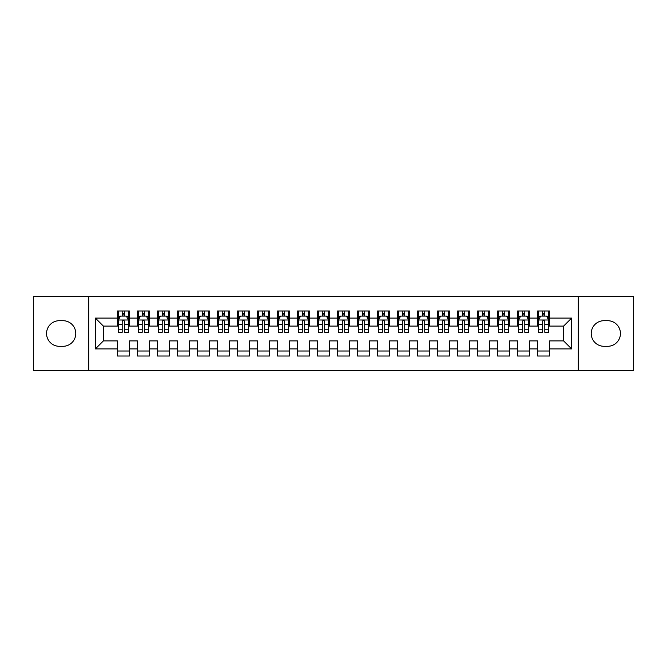 <?xml version="1.0" encoding="UTF-8"?>
<svg xmlns="http://www.w3.org/2000/svg" width="667" height="667" viewBox="0 0 667 667"><rect width="100%" height="100%" fill="white"/><g stroke="black" fill="none" stroke-linecap="round" stroke-linejoin="round"><path stroke-width="1" d="M578.222 370.518L633.65 370.518L633.65 296.482L578.222 296.482L578.222 370.518L88.778 370.518L88.778 296.482L33.35 296.482L33.35 370.518L88.778 370.518M578.222 296.482L88.778 296.482M95.381 348.908L95.381 318.092L117.392 318.092L117.392 326.096L103.385 326.096L103.385 340.904L95.381 348.908L117.392 348.908L117.392 356.011L129.398 356.011L129.398 348.908L137.402 348.908L137.402 356.011L149.408 356.011L149.408 348.908L157.412 348.908L157.412 356.011L169.418 356.011L169.418 348.908L177.422 348.908L177.422 356.011L189.428 356.011L189.428 348.908L197.432 348.908L197.432 356.011L209.438 356.011L209.438 348.908L217.442 348.908L217.442 356.011L229.448 356.011L229.448 348.908L237.452 348.908L237.452 356.011L249.458 356.011L249.458 348.908L257.462 348.908L257.462 356.011L269.468 356.011L269.468 348.908L277.472 348.908L277.472 356.011L289.478 356.011L289.478 348.908L297.482 348.908L297.482 356.011L309.488 356.011L309.488 348.908L317.492 348.908L317.492 356.011L329.498 356.011L329.498 348.908L337.502 348.908L337.502 356.011L349.508 356.011L349.508 348.908L357.512 348.908L357.512 356.011L369.518 356.011L369.518 348.908L377.522 348.908L377.522 356.011L389.528 356.011L389.528 348.908L397.532 348.908L397.532 356.011L409.538 356.011L409.538 348.908L417.542 348.908L417.542 356.011L429.548 356.011L429.548 348.908L437.552 348.908L437.552 356.011L449.558 356.011L449.558 348.908L457.562 348.908L457.562 356.011L469.568 356.011L469.568 348.908L477.572 348.908L477.572 356.011L489.578 356.011L489.578 348.908L497.582 348.908L497.582 356.011L509.588 356.011L509.588 348.908L517.592 348.908L517.592 356.011L529.598 356.011L529.598 348.908L537.602 348.908L537.602 356.011L549.608 356.011L549.608 340.904L563.615 340.904L563.615 326.096L549.608 326.096L549.608 318.092L571.619 318.092L571.619 348.908L549.608 348.908M549.608 318.092L549.608 310.989L537.602 310.989L537.602 318.092L529.598 318.092L529.598 310.989L517.592 310.989L517.592 318.092L509.588 318.092L509.588 310.989L497.582 310.989L497.582 318.092L489.578 318.092L489.578 310.989L477.572 310.989L477.572 318.092L469.568 318.092L469.568 310.989L457.562 310.989L457.562 318.092L449.558 318.092L449.558 310.989L437.552 310.989L437.552 318.092L429.548 318.092L429.548 310.989L417.542 310.989L417.542 318.092L409.538 318.092L409.538 310.989L397.532 310.989L397.532 318.092L389.528 318.092L389.528 310.989L377.522 310.989L377.522 318.092L369.518 318.092L369.518 310.989L357.512 310.989L357.512 318.092L349.508 318.092L349.508 310.989L337.502 310.989L337.502 318.092L329.498 318.092L329.498 310.989L317.492 310.989L317.492 318.092L309.488 318.092L309.488 310.989L297.482 310.989L297.482 318.092L289.478 318.092L289.478 310.989L277.472 310.989L277.472 318.092L269.468 318.092L269.468 310.989L257.462 310.989L257.462 318.092L249.458 318.092L249.458 310.989L237.452 310.989L237.452 318.092L229.448 318.092L229.448 310.989L217.442 310.989L217.442 318.092L209.438 318.092L209.438 310.989L197.432 310.989L197.432 318.092L189.428 318.092L189.428 310.989L177.422 310.989L177.422 318.092L169.418 318.092L169.418 310.989L157.412 310.989L157.412 318.092L149.408 318.092L149.408 310.989L137.402 310.989L137.402 318.092L129.398 318.092L129.398 310.989L117.392 310.989L117.392 318.092M529.598 348.908L529.598 340.904L537.602 340.904L537.602 348.908M571.619 318.092L563.615 326.096M509.588 348.908L509.588 340.904L517.592 340.904L517.592 348.908M537.602 318.092L537.602 326.096L529.598 326.096L529.598 318.092M489.578 348.908L489.578 340.904L497.582 340.904L497.582 348.908M517.592 318.092L517.592 326.096L509.588 326.096L509.588 318.092M469.568 348.908L469.568 340.904L477.572 340.904L477.572 348.908M497.582 318.092L497.582 326.096L489.578 326.096L489.578 318.092M449.558 348.908L449.558 340.904L457.562 340.904L457.562 348.908M477.572 318.092L477.572 326.096L469.568 326.096L469.568 318.092M429.548 348.908L429.548 340.904L437.552 340.904L437.552 348.908M457.562 318.092L457.562 326.096L449.558 326.096L449.558 318.092M409.538 348.908L409.538 340.904L417.542 340.904L417.542 348.908M437.552 318.092L437.552 326.096L429.548 326.096L429.548 318.092M389.528 348.908L389.528 340.904L397.532 340.904L397.532 348.908M417.542 318.092L417.542 326.096L409.538 326.096L409.538 318.092M369.518 348.908L369.518 340.904L377.522 340.904L377.522 348.908M397.532 318.092L397.532 326.096L389.528 326.096L389.528 318.092M349.508 348.908L349.508 340.904L357.512 340.904L357.512 348.908M377.522 318.092L377.522 326.096L369.518 326.096L369.518 318.092M329.498 348.908L329.498 340.904L337.502 340.904L337.502 348.908M357.512 318.092L357.512 326.096L349.508 326.096L349.508 318.092M309.488 348.908L309.488 340.904L317.492 340.904L317.492 348.908M337.502 318.092L337.502 326.096L329.498 326.096L329.498 318.092M289.478 348.908L289.478 340.904L297.482 340.904L297.482 348.908M317.492 318.092L317.492 326.096L309.488 326.096L309.488 318.092M269.468 348.908L269.468 340.904L277.472 340.904L277.472 348.908M297.482 318.092L297.482 326.096L289.478 326.096L289.478 318.092M249.458 348.908L249.458 340.904L257.462 340.904L257.462 348.908M277.472 318.092L277.472 326.096L269.468 326.096L269.468 318.092M229.448 348.908L229.448 340.904L237.452 340.904L237.452 348.908M257.462 318.092L257.462 326.096L249.458 326.096L249.458 318.092M209.438 348.908L209.438 340.904L217.442 340.904L217.442 348.908M237.452 318.092L237.452 326.096L229.448 326.096L229.448 318.092M189.428 348.908L189.428 340.904L197.432 340.904L197.432 348.908M217.442 318.092L217.442 326.096L209.438 326.096L209.438 318.092M169.418 348.908L169.418 340.904L177.422 340.904L177.422 348.908M197.432 318.092L197.432 326.096L189.428 326.096L189.428 318.092M149.408 348.908L149.408 340.904L157.412 340.904L157.412 348.908M177.422 318.092L177.422 326.096L169.418 326.096L169.418 318.092M129.398 348.908L129.398 340.904L137.402 340.904L137.402 348.908M157.412 318.092L157.412 326.096L149.408 326.096L149.408 318.092M103.385 340.904L117.392 340.904L117.392 348.908M137.402 318.092L137.402 326.096L129.398 326.096L129.398 318.092M537.602 315.991L538.602 315.991M548.607 315.991L549.608 315.991M517.592 315.991L518.592 315.991M528.597 315.991L529.598 315.991M497.582 315.991L498.582 315.991M508.587 315.991L509.588 315.991M477.572 315.991L478.572 315.991M488.577 315.991L489.578 315.991M457.562 315.991L458.562 315.991M468.567 315.991L469.568 315.991M437.552 315.991L438.553 315.991M448.558 315.991L449.558 315.991M417.542 315.991L418.543 315.991M428.548 315.991L429.548 315.991M397.532 315.991L398.532 315.991M408.538 315.991L409.538 315.991M377.522 315.991L378.522 315.991M388.527 315.991L389.528 315.991M357.512 315.991L358.512 315.991M368.517 315.991L369.518 315.991M337.502 315.991L338.502 315.991M348.507 315.991L349.508 315.991M317.492 315.991L318.493 315.991M328.498 315.991L329.498 315.991M297.482 315.991L298.483 315.991M308.488 315.991L309.488 315.991M277.472 315.991L278.473 315.991M288.478 315.991L289.478 315.991M257.462 315.991L258.462 315.991M268.467 315.991L269.468 315.991M237.452 315.991L238.452 315.991M248.458 315.991L249.458 315.991M217.442 315.991L218.442 315.991M228.447 315.991L229.448 315.991M197.432 315.991L198.433 315.991M208.438 315.991L209.438 315.991M177.422 315.991L178.422 315.991M188.428 315.991L189.428 315.991M157.412 315.991L158.412 315.991M168.417 315.991L169.418 315.991M137.402 315.991L138.403 315.991M148.407 315.991L149.408 315.991M117.392 315.991L118.392 315.991M128.398 315.991L129.398 315.991M117.392 351.009L129.398 351.009M137.402 351.009L149.408 351.009M157.412 351.009L169.418 351.009M177.422 351.009L189.428 351.009M197.432 351.009L209.438 351.009M217.442 351.009L229.448 351.009M237.452 351.009L249.458 351.009M257.462 351.009L269.468 351.009M277.472 351.009L289.478 351.009M297.482 351.009L309.488 351.009M317.492 351.009L329.498 351.009M337.502 351.009L349.508 351.009M357.512 351.009L369.518 351.009M377.522 351.009L389.528 351.009M397.532 351.009L409.538 351.009M417.542 351.009L429.548 351.009M437.552 351.009L449.558 351.009M457.562 351.009L469.568 351.009M477.572 351.009L489.578 351.009M497.582 351.009L509.588 351.009M517.592 351.009L529.598 351.009M537.602 351.009L549.608 351.009M95.381 318.092L103.385 326.096M563.615 340.904L571.619 348.908M59.363 320.694A12.806 12.806 0 0 0 46.557 333.5A12.806 12.806 0 0 0 59.363 346.306L62.965 346.306A12.806 12.806 0 0 0 75.771 333.5A12.806 12.806 0 0 0 62.965 320.694L59.363 320.694M607.637 346.306A12.806 12.806 0 0 0 620.443 333.5A12.806 12.806 0 0 0 607.637 320.694L604.035 320.694A12.806 12.806 0 0 0 591.229 333.5A12.806 12.806 0 0 0 604.035 346.306L607.637 346.306M124.596 313.59L122.194 313.59M128.398 329.79L124.596 329.79L124.596 332.299L128.398 332.299L128.398 320.093L126.396 316.091L120.394 316.091L118.392 320.093L118.392 332.299L122.194 332.299L122.194 329.79L118.392 329.79M118.392 320.093L118.392 310.989M128.398 320.093L128.398 310.989M122.194 316.091L122.194 310.989M124.596 310.989L124.596 316.091M124.596 329.79L124.596 321.594C123.795 320.052 122.995 320.052 122.194 321.594L122.194 329.79M124.596 315.991L122.194 315.991M144.606 313.59L142.204 313.59M148.407 329.79L144.606 329.79L144.606 332.299L148.407 332.299L148.407 320.093L146.406 316.091L140.404 316.091L138.403 320.093L138.403 332.299L142.204 332.299L142.204 329.79L138.403 329.79M138.403 320.093L138.403 310.989M148.407 320.093L148.407 310.989M142.204 316.091L142.204 310.989M144.606 310.989L144.606 316.091M144.606 329.79L144.606 321.594C143.805 320.052 143.005 320.052 142.204 321.594L142.204 329.79M144.606 315.991L142.204 315.991M164.616 313.59L162.214 313.59M168.417 329.79L164.616 329.79L164.616 332.299L168.417 332.299L168.417 320.093L166.416 316.091L160.413 316.091L158.412 320.093L158.412 332.299L162.214 332.299L162.214 329.79L158.412 329.79M158.412 320.093L158.412 310.989M168.417 320.093L168.417 310.989M162.214 316.091L162.214 310.989M164.616 310.989L164.616 316.091M164.616 329.79L164.616 321.594C163.815 320.052 163.015 320.052 162.214 321.594L162.214 329.79M164.616 315.991L162.214 315.991M184.626 313.59L182.224 313.59M188.428 329.79L184.626 329.79L184.626 332.299L188.428 332.299L188.428 320.093L186.427 316.091L180.423 316.091L178.422 320.093L178.422 332.299L182.224 332.299L182.224 329.79L178.422 329.79M178.422 320.093L178.422 310.989M188.428 320.093L188.428 310.989M182.224 316.091L182.224 310.989M184.626 310.989L184.626 316.091M184.626 329.79L184.626 321.594C183.825 320.052 183.025 320.052 182.224 321.594L182.224 329.79M184.626 315.991L182.224 315.991M204.636 313.59L202.234 313.59M208.438 329.79L204.636 329.79L204.636 332.299L208.438 332.299L208.438 320.093L206.436 316.091L200.434 316.091L198.433 320.093L198.433 332.299L202.234 332.299L202.234 329.79L198.433 329.79M198.433 320.093L198.433 310.989M208.438 320.093L208.438 310.989M202.234 316.091L202.234 310.989M204.636 310.989L204.636 316.091M204.636 329.79L204.636 321.594C203.835 320.052 203.035 320.052 202.234 321.594L202.234 329.79M204.636 315.991L202.234 315.991M224.646 313.59L222.244 313.59M228.447 329.79L224.646 329.79L224.646 332.299L228.447 332.299L228.447 320.093L226.447 316.091L220.443 316.091L218.442 320.093L218.442 332.299L222.244 332.299L222.244 329.79L218.442 329.79M218.442 320.093L218.442 310.989M228.447 320.093L228.447 310.989M222.244 316.091L222.244 310.989M224.646 310.989L224.646 316.091M224.646 329.79L224.646 321.594C223.845 320.052 223.045 320.052 222.244 321.594L222.244 329.79M224.646 315.991L222.244 315.991M244.656 313.59L242.254 313.59M248.458 329.79L244.656 329.79L244.656 332.299L248.458 332.299L248.458 320.093L246.457 316.091L240.453 316.091L238.452 320.093L238.452 332.299L242.254 332.299L242.254 329.79L238.452 329.79M238.452 320.093L238.452 310.989M248.458 320.093L248.458 310.989M242.254 316.091L242.254 310.989M244.656 310.989L244.656 316.091M244.656 329.79L244.656 321.594C243.855 320.052 243.055 320.052 242.254 321.594L242.254 329.79M244.656 315.991L242.254 315.991M264.666 313.59L262.264 313.59M268.467 329.79L264.666 329.79L264.666 332.299L268.467 332.299L268.467 320.093L266.466 316.091L260.463 316.091L258.462 320.093L258.462 332.299L262.264 332.299L262.264 329.79L258.462 329.79M258.462 320.093L258.462 310.989M268.467 320.093L268.467 310.989M262.264 316.091L262.264 310.989M264.666 310.989L264.666 316.091M264.666 329.79L264.666 321.594C263.865 320.052 263.065 320.052 262.264 321.594L262.264 329.79M264.666 315.991L262.264 315.991M284.676 313.59L282.274 313.59M288.478 329.79L284.676 329.79L284.676 332.299L288.478 332.299L288.478 320.093L286.477 316.091L280.474 316.091L278.473 320.093L278.473 332.299L282.274 332.299L282.274 329.79L278.473 329.79M278.473 320.093L278.473 310.989M288.478 320.093L288.478 310.989M282.274 316.091L282.274 310.989M284.676 310.989L284.676 316.091M284.676 329.79L284.676 321.594C283.875 320.052 283.075 320.052 282.274 321.594L282.274 329.79M284.676 315.991L282.274 315.991M304.686 313.59L302.284 313.59M308.488 329.79L304.686 329.79L304.686 332.299L308.488 332.299L308.488 320.093L306.487 316.091L300.483 316.091L298.483 320.093L298.483 332.299L302.284 332.299L302.284 329.79L298.483 329.79M298.483 320.093L298.483 310.989M308.488 320.093L308.488 310.989M302.284 316.091L302.284 310.989M304.686 310.989L304.686 316.091M304.686 329.79L304.686 321.594C303.885 320.052 303.085 320.052 302.284 321.594L302.284 329.79M304.686 315.991L302.284 315.991M324.696 313.59L322.294 313.59M328.498 329.79L324.696 329.79L324.696 332.299L328.498 332.299L328.498 320.093L326.497 316.091L320.493 316.091L318.493 320.093L318.493 332.299L322.294 332.299L322.294 329.79L318.493 329.79M318.493 320.093L318.493 310.989M328.498 320.093L328.498 310.989M322.294 316.091L322.294 310.989M324.696 310.989L324.696 316.091M324.696 329.79L324.696 321.594C323.895 320.052 323.095 320.052 322.294 321.594L322.294 329.79M324.696 315.991L322.294 315.991M344.706 313.59L342.304 313.59M348.507 329.79L344.706 329.79L344.706 332.299L348.507 332.299L348.507 320.093L346.507 316.091L340.503 316.091L338.502 320.093L338.502 332.299L342.304 332.299L342.304 329.79L338.502 329.79M338.502 320.093L338.502 310.989M348.507 320.093L348.507 310.989M342.304 316.091L342.304 310.989M344.706 310.989L344.706 316.091M344.706 329.79L344.706 321.594C343.905 320.052 343.105 320.052 342.304 321.594L342.304 329.79M344.706 315.991L342.304 315.991M364.716 313.59L362.314 313.59M368.517 329.79L364.716 329.79L364.716 332.299L368.517 332.299L368.517 320.093L366.517 316.091L360.513 316.091L358.512 320.093L358.512 332.299L362.314 332.299L362.314 329.79L358.512 329.79M358.512 320.093L358.512 310.989M368.517 320.093L368.517 310.989M362.314 316.091L362.314 310.989M364.716 310.989L364.716 316.091M364.716 329.79L364.716 321.594C363.915 320.052 363.115 320.052 362.314 321.594L362.314 329.79M364.716 315.991L362.314 315.991M384.726 313.59L382.324 313.59M388.527 329.79L384.726 329.79L384.726 332.299L388.527 332.299L388.527 320.093L386.526 316.091L380.523 316.091L378.522 320.093L378.522 332.299L382.324 332.299L382.324 329.79L378.522 329.79M378.522 320.093L378.522 310.989M388.527 320.093L388.527 310.989M382.324 316.091L382.324 310.989M384.726 310.989L384.726 316.091M384.726 329.79L384.726 321.594C383.925 320.052 383.125 320.052 382.324 321.594L382.324 329.79M384.726 315.991L382.324 315.991M404.736 313.59L402.334 313.59M408.538 329.79L404.736 329.79L404.736 332.299L408.538 332.299L408.538 320.093L406.536 316.091L400.534 316.091L398.532 320.093L398.532 332.299L402.334 332.299L402.334 329.79L398.532 329.79M398.532 320.093L398.532 310.989M408.538 320.093L408.538 310.989M402.334 316.091L402.334 310.989M404.736 310.989L404.736 316.091M404.736 329.79L404.736 321.594C403.935 320.052 403.135 320.052 402.334 321.594L402.334 329.79M404.736 315.991L402.334 315.991M424.746 313.59L422.344 313.59M428.548 329.79L424.746 329.79L424.746 332.299L428.548 332.299L428.548 320.093L426.547 316.091L420.543 316.091L418.543 320.093L418.543 332.299L422.344 332.299L422.344 329.79L418.543 329.79M418.543 320.093L418.543 310.989M428.548 320.093L428.548 310.989M422.344 316.091L422.344 310.989M424.746 310.989L424.746 316.091M424.746 329.79L424.746 321.594C423.945 320.052 423.145 320.052 422.344 321.594L422.344 329.79M424.746 315.991L422.344 315.991M444.756 313.59L442.354 313.59M448.558 329.79L444.756 329.79L444.756 332.299L448.558 332.299L448.558 320.093L446.557 316.091L440.553 316.091L438.553 320.093L438.553 332.299L442.354 332.299L442.354 329.79L438.553 329.79M438.553 320.093L438.553 310.989M448.558 320.093L448.558 310.989M442.354 316.091L442.354 310.989M444.756 310.989L444.756 316.091M444.756 329.79L444.756 321.594C443.955 320.052 443.155 320.052 442.354 321.594L442.354 329.79M444.756 315.991L442.354 315.991M464.766 313.59L462.364 313.59M468.567 329.79L464.766 329.79L464.766 332.299L468.567 332.299L468.567 320.093L466.567 316.091L460.563 316.091L458.562 320.093L458.562 332.299L462.364 332.299L462.364 329.79L458.562 329.79M458.562 320.093L458.562 310.989M468.567 320.093L468.567 310.989M462.364 316.091L462.364 310.989M464.766 310.989L464.766 316.091M464.766 329.79L464.766 321.594C463.965 320.052 463.165 320.052 462.364 321.594L462.364 329.79M464.766 315.991L462.364 315.991M484.776 313.59L482.374 313.59M488.577 329.79L484.776 329.79L484.776 332.299L488.577 332.299L488.577 320.093L486.577 316.091L480.573 316.091L478.572 320.093L478.572 332.299L482.374 332.299L482.374 329.79L478.572 329.79M478.572 320.093L478.572 310.989M488.577 320.093L488.577 310.989M482.374 316.091L482.374 310.989M484.776 310.989L484.776 316.091M484.776 329.79L484.776 321.594C483.975 320.052 483.175 320.052 482.374 321.594L482.374 329.79M484.776 315.991L482.374 315.991M504.786 313.59L502.384 313.59M508.587 329.79L504.786 329.79L504.786 332.299L508.587 332.299L508.587 320.093L506.587 316.091L500.583 316.091L498.582 320.093L498.582 332.299L502.384 332.299L502.384 329.79L498.582 329.79M498.582 320.093L498.582 310.989M508.587 320.093L508.587 310.989M502.384 316.091L502.384 310.989M504.786 310.989L504.786 316.091M504.786 329.79L504.786 321.594C503.985 320.052 503.185 320.052 502.384 321.594L502.384 329.79M504.786 315.991L502.384 315.991M524.796 313.59L522.394 313.59M528.597 329.79L524.796 329.79L524.796 332.299L528.597 332.299L528.597 320.093L526.596 316.091L520.593 316.091L518.592 320.093L518.592 332.299L522.394 332.299L522.394 329.79L518.592 329.79M518.592 320.093L518.592 310.989M528.597 320.093L528.597 310.989M522.394 316.091L522.394 310.989M524.796 310.989L524.796 316.091M524.796 329.79L524.796 321.594C523.995 320.052 523.195 320.052 522.394 321.594L522.394 329.79M524.796 315.991L522.394 315.991M544.806 313.59L542.404 313.59M548.607 329.79L544.806 329.79L544.806 332.299L548.607 332.299L548.607 320.093L546.606 316.091L540.603 316.091L538.602 320.093L538.602 332.299L542.404 332.299L542.404 329.79L538.602 329.79M538.602 320.093L538.602 310.989M548.607 320.093L548.607 310.989M542.404 316.091L542.404 310.989M544.806 310.989L544.806 316.091M544.806 329.79L544.806 321.594C544.005 320.052 543.205 320.052 542.404 321.594L542.404 329.79M544.806 315.991L542.404 315.991M128.347 319.993L118.443 319.993M118.392 316.333L120.277 316.333M126.513 316.333L128.398 316.333M122.194 324.429L118.392 324.429M128.398 324.429L124.596 324.429M124.596 314.866L122.194 314.866M148.357 319.993L138.453 319.993M138.403 316.333L140.287 316.333M146.523 316.333L148.407 316.333M142.204 324.429L138.403 324.429M148.407 324.429L144.606 324.429M144.606 314.866L142.204 314.866M168.367 319.993L158.463 319.993M158.412 316.333L160.297 316.333M166.533 316.333L168.417 316.333M162.214 324.429L158.412 324.429M168.417 324.429L164.616 324.429M164.616 314.866L162.214 314.866M188.377 319.993L178.473 319.993M178.422 316.333L180.307 316.333M186.543 316.333L188.428 316.333M182.224 324.429L178.422 324.429M188.428 324.429L184.626 324.429M184.626 314.866L182.224 314.866M208.387 319.993L198.483 319.993M198.433 316.333L200.317 316.333M206.553 316.333L208.438 316.333M202.234 324.429L198.433 324.429M208.438 324.429L204.636 324.429M204.636 314.866L202.234 314.866M228.397 319.993L218.493 319.993M218.442 316.333L220.327 316.333M226.563 316.333L228.447 316.333M222.244 324.429L218.442 324.429M228.447 324.429L224.646 324.429M224.646 314.866L222.244 314.866M248.407 319.993L238.503 319.993M238.452 316.333L240.337 316.333M246.573 316.333L248.458 316.333M242.254 324.429L238.452 324.429M248.458 324.429L244.656 324.429M244.656 314.866L242.254 314.866M268.417 319.993L258.513 319.993M258.462 316.333L260.347 316.333M266.583 316.333L268.467 316.333M262.264 324.429L258.462 324.429M268.467 324.429L264.666 324.429M264.666 314.866L262.264 314.866M288.427 319.993L278.523 319.993M278.473 316.333L280.357 316.333M286.593 316.333L288.478 316.333M282.274 324.429L278.473 324.429M288.478 324.429L284.676 324.429M284.676 314.866L282.274 314.866M308.437 319.993L298.533 319.993M298.483 316.333L300.367 316.333M306.603 316.333L308.488 316.333M302.284 324.429L298.483 324.429M308.488 324.429L304.686 324.429M304.686 314.866L302.284 314.866M328.447 319.993L318.543 319.993M318.493 316.333L320.377 316.333M326.613 316.333L328.498 316.333M322.294 324.429L318.493 324.429M328.498 324.429L324.696 324.429M324.696 314.866L322.294 314.866M348.457 319.993L338.553 319.993M338.502 316.333L340.387 316.333M346.623 316.333L348.507 316.333M342.304 324.429L338.502 324.429M348.507 324.429L344.706 324.429M344.706 314.866L342.304 314.866M368.467 319.993L358.563 319.993M358.512 316.333L360.397 316.333M366.633 316.333L368.517 316.333M362.314 324.429L358.512 324.429M368.517 324.429L364.716 324.429M364.716 314.866L362.314 314.866M388.477 319.993L378.573 319.993M378.522 316.333L380.407 316.333M386.643 316.333L388.527 316.333M382.324 324.429L378.522 324.429M388.527 324.429L384.726 324.429M384.726 314.866L382.324 314.866M408.487 319.993L398.583 319.993M398.532 316.333L400.417 316.333M406.653 316.333L408.538 316.333M402.334 324.429L398.532 324.429M408.538 324.429L404.736 324.429M404.736 314.866L402.334 314.866M428.497 319.993L418.593 319.993M418.543 316.333L420.427 316.333M426.663 316.333L428.548 316.333M422.344 324.429L418.543 324.429M428.548 324.429L424.746 324.429M424.746 314.866L422.344 314.866M448.507 319.993L438.603 319.993M438.553 316.333L440.437 316.333M446.673 316.333L448.558 316.333M442.354 324.429L438.553 324.429M448.558 324.429L444.756 324.429M444.756 314.866L442.354 314.866M468.517 319.993L458.613 319.993M458.562 316.333L460.447 316.333M466.683 316.333L468.567 316.333M462.364 324.429L458.562 324.429M468.567 324.429L464.766 324.429M464.766 314.866L462.364 314.866M488.527 319.993L478.623 319.993M478.572 316.333L480.457 316.333M486.693 316.333L488.577 316.333M482.374 324.429L478.572 324.429M488.577 324.429L484.776 324.429M484.776 314.866L482.374 314.866M508.537 319.993L498.633 319.993M498.582 316.333L500.467 316.333M506.703 316.333L508.587 316.333M502.384 324.429L498.582 324.429M508.587 324.429L504.786 324.429M504.786 314.866L502.384 314.866M528.547 319.993L518.643 319.993M518.592 316.333L520.477 316.333M526.713 316.333L528.597 316.333M522.394 324.429L518.592 324.429M528.597 324.429L524.796 324.429M524.796 314.866L522.394 314.866M548.557 319.993L538.653 319.993M538.602 316.333L540.487 316.333M546.723 316.333L548.607 316.333M542.404 324.429L538.602 324.429M548.607 324.429L544.806 324.429M544.806 314.866L542.404 314.866"/></g></svg>
